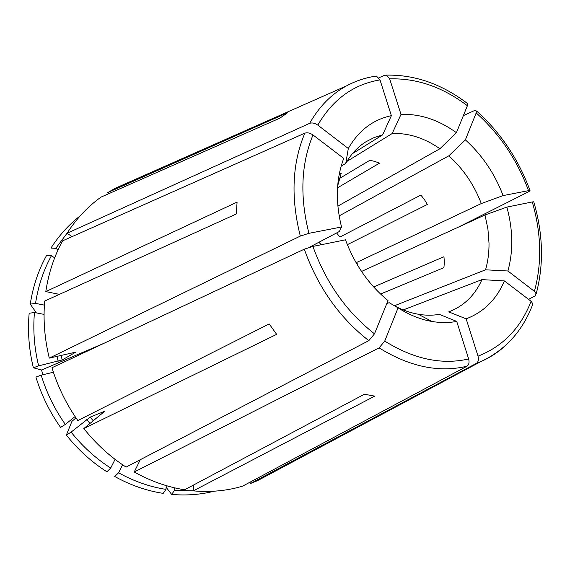<?xml version="1.0" encoding="UTF-8"?>
<svg xmlns="http://www.w3.org/2000/svg" width="570" height="570" viewBox="0 0 570 570"><rect width="100%" height="100%" fill="white"/><g stroke="black" fill="none" stroke-linecap="round" stroke-linejoin="round"><path stroke-width="0.85" d="M309.681 123.327C312.161 122.522 314.875 123.106 317.804 125.101C332.752 99.408 353.486 84.339 380.005 79.9L376.435 76.074L374.989 76.259C364.935 77.834 355.431 81.047 346.482 85.899C331.37 94.171 319.1 106.647 309.681 123.327L67.061 233.265L72.084 236.614M391.369 115.66L382.62 134.891L373.97 137.641L365.89 141.795C357.689 146.953 350.978 154.149 345.769 163.376L348.313 148.506C358.601 130.559 372.951 119.615 391.369 115.66L380.005 79.9M337.675 185.877L341.266 173.145L339.2 174.399M59.401 294.362L45.8 291.598C48.578 273.108 54.171 256.187 62.593 240.832L304.85 133.159C307.337 132.368 310.052 132.967 313.008 134.962L343.731 158.396C336.065 178.838 335.331 201.702 341.53 226.981L339.357 231.498L309.132 247.409M374.483 333.842L388.02 300.597C368.918 284.872 354.74 264.615 345.491 239.813L312.923 246.418L304.302 249.183L51.948 367.75C57.791 386.716 66.412 404.315 77.826 420.546L269.19 323.931L276.657 334.355L83.819 428.547C96.116 443.994 110.21 456.848 126.091 467.094L368.819 340.653L374.483 333.842C346.425 311.769 325.905 282.627 312.923 246.418M75.974 417.867L71.948 421.351L66.355 435.081L71.1 432.117L90.195 417.112L104.78 411.226L83.819 428.547M341.124 166.233L345.769 163.376M348.313 148.506L317.804 125.101M58.055 249.845L55.782 248.349L50.944 248.085C59.102 235.417 68.849 224.666 80.206 215.838M67.061 233.265C76.38 218.716 87.68 206.675 100.961 197.135L279.863 118.147L287.651 112.689L107.808 192.546L108.671 193.729M45.8 291.598L237.077 202.115L236.322 213.971L44.702 301.038C43.078 319.891 44.61 338.915 49.284 358.11L75.81 352.125L62.173 359.955L38.625 365.869L33.366 367.793L41.581 370.001L104.175 343.211M33.366 367.793C28.942 349.474 27.538 331.298 29.156 313.251L34.449 312.524L44.075 314.384M122.586 464.778L118.574 472.786L114.734 476.492C130.395 485.163 146.547 490.791 163.198 493.378L165.948 489.388L166.24 485.626M394.996 306.069C402.684 310.144 410.421 312.866 418.209 314.227C425.519 315.488 432.573 315.531 439.363 314.362L456.727 321.416C448.825 322.912 440.582 322.934 431.996 321.48C420.525 319.492 409.217 314.946 398.067 307.857L384.743 341.095L379.086 347.871L134.228 472.003L140.298 459.698M398.067 307.857L389.168 302.677L386.788 303.632M456.727 321.416L468.654 358.965C441.8 365.106 413.827 359.157 384.743 341.095M379.086 347.871C409.595 366.745 438.9 372.866 466.987 366.232C468.953 364.814 469.509 362.392 468.654 358.965M466.987 366.232L242.585 486.16C226.917 490.827 210.494 492.395 193.308 490.87L193.729 484.92M193.308 490.87L374.725 396.129L364.408 394.233L184.594 489.78C167.316 487.044 150.53 481.116 134.228 472.003M361.544 271.448L485.006 214.968L506.851 207.102C513.043 229.653 513.392 250.95 507.906 270.992L534.411 291.334L536.142 293.771L535.03 295.916L528.561 299.35M507.906 270.992L485.555 269.81L394.44 305.748M339.157 215.895L448.832 155.831L465.376 139.885C482.135 154.997 494.71 173.565 503.096 195.588L528.54 190.644L529.979 190.501L529.081 191.492L458.622 227.038M503.096 195.588L481.308 203.561L356.913 262.328L357.568 265.207M373.649 286.959L443.966 256.742L444.344 262.107L443.945 267.615L380.546 294.035M465.376 139.885L476.178 112.924C499.676 133.936 517.125 159.842 528.54 190.644M463.36 115.632L474.539 110.544L476.492 110.993L476.178 112.924M337.54 187.815L379.478 163.177L374.903 161.424L369.866 160.277L339.492 178.467M456.42 132.682C438.515 119.786 420.04 113.701 401.002 114.413L392.167 133.544C408.526 132.867 424.443 137.94 439.912 148.749L456.42 132.682L467.393 105.735L467.714 103.761M378.936 77.784L384.643 75.261L386.474 75.169L389.673 78.881C416.67 78.047 442.577 86.996 467.393 105.735M448.832 155.831C463.218 168.791 474.048 184.701 481.308 203.561M485.006 214.968L487.927 229.126L489.017 243.205C489.11 252.56 487.956 261.43 485.555 269.81M533.705 201.787L532.266 201.951C541.372 233.344 542.091 263.141 534.411 291.334M466.146 318.851C483.709 312.139 496.463 299.499 504.414 280.932L481.992 279.613C474.881 295.367 463.795 306.126 448.732 311.883L466.146 318.851L478.038 356.15C478.886 359.556 478.323 361.971 476.349 363.389L250.394 483.552L257.626 480.603L273.308 472.245M42.835 374.768L41.581 370.001M341.53 226.981L308.919 233.322C299.685 196.593 301.046 163.804 313.008 134.962M304.85 133.159C292.146 163.284 290.636 197.598 300.312 236.094L308.919 233.322M300.312 236.094L49.284 358.11M250.394 483.552L250.002 482.199M506.851 207.102L532.266 201.951M139.358 178.538L115.225 188.271L107.808 192.546M352.374 153.693L382.62 134.891M346.902 161.424L392.167 133.544M337.868 206.112L439.912 148.749M347.351 244.672L427.322 204.48L424.436 199.578L420.874 195.09L339.955 237.02L336.585 232.959M403.247 309.923L481.992 279.613M504.414 280.932L531.083 301.274C520.681 328.049 502.997 346.346 478.038 356.15M532.865 303.86L531.083 301.274M67.217 233.016L55.782 248.349M54.663 257.847L51.421 255.716C43.491 270.18 38.197 286.069 35.54 303.382L44.396 305.128M51.421 255.716L46.576 255.431C38.432 270.201 32.989 286.439 30.253 304.145L35.54 303.382M34.449 312.524C32.903 330.173 34.293 347.957 38.625 365.869M53.381 372.224L41.175 375.167C46.619 392.858 54.663 409.274 65.315 424.408L75.09 416.563M41.175 375.167L35.91 377.062C41.453 395.16 49.675 411.939 60.584 427.4L65.315 424.408M115.083 459.363L110.694 468.063L106.868 471.782C91.62 462.028 78.118 449.794 66.355 435.081M71.1 432.117C82.6 446.502 95.803 458.487 110.694 468.063M118.574 472.786C133.879 481.28 149.668 486.816 165.948 489.388M166.112 487.243L171.67 494.418L174.434 490.449L174.634 487.834M174.434 490.449L193.316 490.791M401.002 114.413L389.673 78.881M171.67 494.418C186.411 495.701 200.626 494.625 214.334 491.183M36.366 312.894L30.253 304.145M321.238 244.737L318.901 242.264M61.14 355.345L62.173 359.955M90.195 417.112L93.28 420.845M304.302 249.183C317.839 287.152 339.349 317.64 368.819 340.653M476.349 363.389L480.788 361.622C490.791 357.269 499.698 351.277 507.5 343.639M58.154 294.106L57.919 295.039M57.036 356.3L58.147 361.259M86.69 419.492L90.01 423.503M139.123 460.311L139.842 460.624M115.225 188.271L346.482 85.899C355.908 80.855 365.883 77.57 376.407 76.052M467.714 103.704C442.106 84.139 415.038 74.613 386.517 75.126M530.007 190.458C518.358 159.023 500.538 132.532 476.549 110.986M536.206 293.742C543.958 264.587 543.146 233.942 533.755 201.809M418.209 314.227L431.996 321.48M257.626 480.603L480.788 361.622C505.49 350.058 522.861 330.821 532.9 303.91"/></g></svg>
